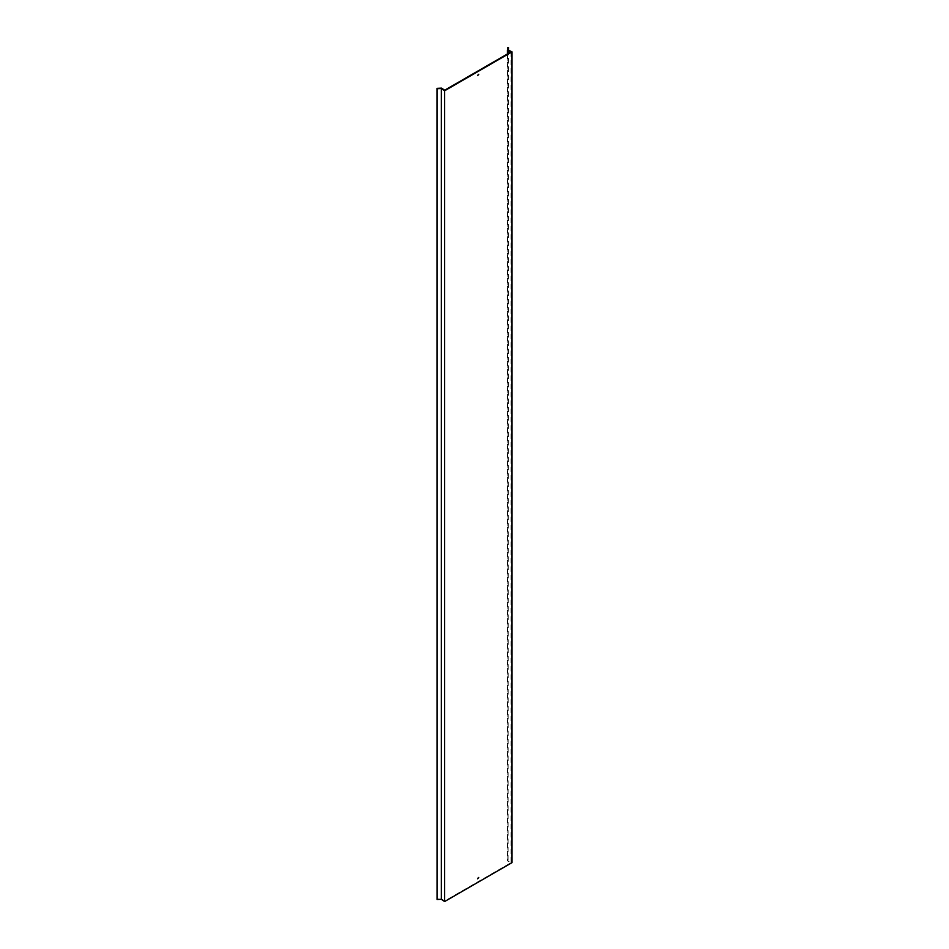 <?xml version="1.0" encoding="UTF-8"?>
<svg xmlns="http://www.w3.org/2000/svg" width="949" height="949" viewBox="0 0 949 949"><rect width="100%" height="100%" fill="white"/><g stroke="black" fill="none" stroke-linecap="round" stroke-linejoin="round"><path stroke-width="0.71" stroke-dasharray="4.75 3.56" d="M477.691 878.845L477.205 878.406L478.474 877.493M477.691 75.647L477.205 75.208L478.474 74.295M441.605 88.115L441.605 898.881L436.979 899.118M508.095 49.953L508.095 860.731L512.021 862.629M508.474 50.143L508.095 860.731M507.81 47.45L507.81 858.216L508.474 858.252M507.81 858.216L507.407 860.897L511.048 862.653L444.666 900.981L441.605 898.881M507.407 53.986L507.407 860.897M511.048 51.887L511.048 862.653M444.666 90.214L444.666 900.981"/><path stroke-width="1.42" d="M477.679 878.679L478.771 877.517L477.679 878.679M478.474 877.493L477.691 878.845M477.679 75.481L478.771 74.319L477.679 75.481M478.474 74.295L477.691 75.647M436.979 88.34L437.038 899.498L436.979 88.34L441.605 88.115L444.666 90.214L511.048 51.887L507.407 50.119L507.407 53.986M507.407 50.119L507.81 47.45L508.474 47.486L508.095 49.953L512.021 51.863L444.618 90.784L441.321 88.506L441.321 899.284L437.038 899.498M441.321 88.506L437.038 88.731M444.618 90.784L444.618 901.55L441.321 899.284M512.021 51.863L512.021 862.629L444.618 901.55M508.474 47.486L508.474 50.143"/></g></svg>

